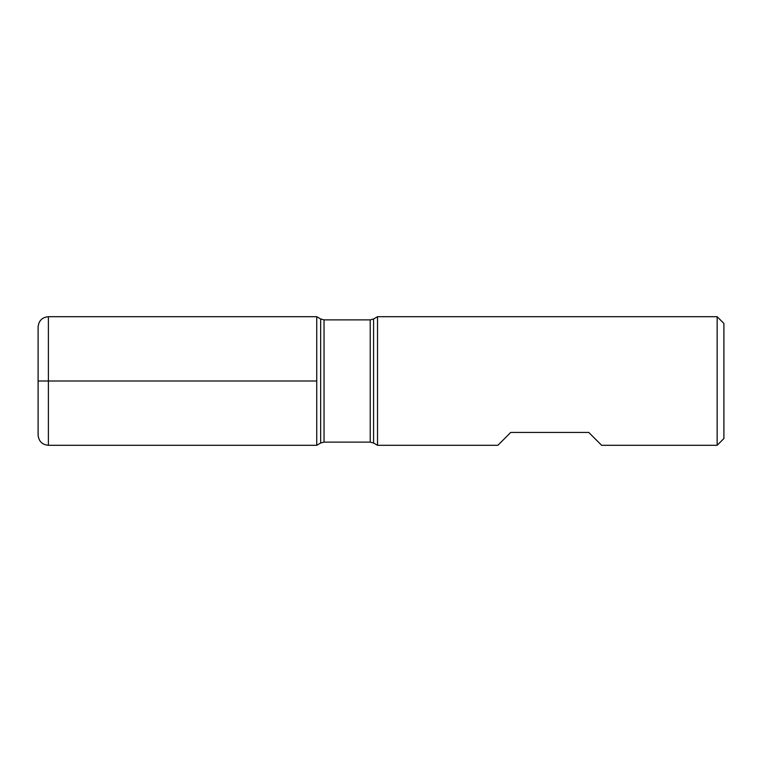 <?xml version="1.0" encoding="UTF-8"?>
<svg xmlns="http://www.w3.org/2000/svg" width="762" height="762" viewBox="0 0 762 762"><rect width="100%" height="100%" fill="white"/><g stroke="black" fill="none" stroke-linecap="round" stroke-linejoin="round"><path stroke-width="1.14" d="M377.523 381L377.523 445.294L497.872 445.294L510.731 432.435L588.769 432.435L601.628 445.294L717.147 445.294L717.147 316.706L377.523 316.706L377.523 381M316.744 445.294L316.744 316.706L316.744 445.294L320.669 443.027L320.669 318.973L316.744 316.706L48.387 316.706L48.387 381L316.744 381L38.1 381L48.387 381L48.387 445.294L316.744 445.294M717.147 316.706L723.9 323.459L723.9 438.541L717.147 445.294M48.387 445.294C42.139 444.684 38.71 441.255 38.1 435.007L38.1 326.993C38.71 320.745 42.139 317.316 48.387 316.706M370.218 319.878L324.041 319.878L324.041 442.122L370.218 442.122L370.218 319.878L373.59 318.973L373.59 443.027L377.523 445.294M373.59 318.973L377.523 316.706M370.218 442.122L373.59 443.027M320.669 443.027L324.041 442.122M324.041 319.878L320.669 318.973"/></g></svg>
